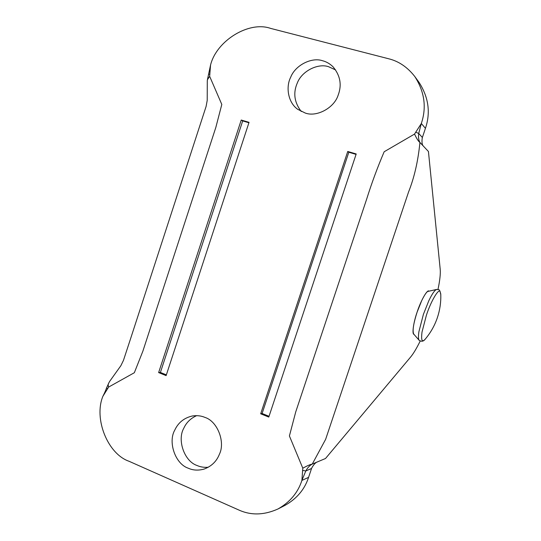 <?xml version="1.0" encoding="UTF-8"?>
<svg xmlns="http://www.w3.org/2000/svg" width="541" height="541" viewBox="0 0 541 541"><rect width="100%" height="100%" fill="white"/><g stroke="black" fill="none" stroke-linecap="round" stroke-linejoin="round"><path stroke-width="0.81" d="M305.266 113.042C316.411 117.302 333.98 108.207 338.105 95.324C342.027 85.025 340.323 75.497 332.986 66.732C329.787 63.676 326.297 61.674 322.51 60.727C311.744 56.988 295.345 65.13 290.7 77.201C285.641 86.959 287.974 102.54 297.739 109.323L305.266 113.042M335.697 69.985L328.597 66.719C318.034 63.033 301.952 70.979 297.394 82.787C292.965 92.775 294.25 102.344 301.249 111.487M196.667 415.65C190.669 418.321 186.368 422.528 183.771 428.276C177.042 439.887 184.217 461.236 197.019 465.49C200.413 467.011 204.167 467.6 208.292 467.248M188.207 468.188C193.029 470.386 198.331 470.677 204.113 469.067C211.497 466.308 216.589 461.385 219.375 454.305C225.523 442.132 217.489 421.243 204.944 417.402C201.083 415.752 196.85 415.285 192.238 416.009C184.062 417.929 178.232 422.643 174.743 430.156C167.886 442.011 175.176 463.826 188.207 468.188M440.78 294.027C439.968 290.882 439.306 289.455 438.798 289.726L436.702 289.421L427.606 291.484C426.024 292.715 424.063 295.751 421.723 300.593L417.152 312.035C413.5 322.308 411.809 334.169 413.993 334.372C411.809 334.169 413.5 322.308 417.138 312.035C420.465 301.641 426.606 290.368 428.688 290.902L428.486 290.943C426.281 290.896 420.357 302 417.138 312.035C413.486 323.43 412.323 330.754 413.676 334.013L413.743 334.088M356.066 154.388L348.823 152.251L262.101 413.493L269.039 416.293M262.101 413.493L260.681 413.797L268.782 417.07L356.208 153.962L347.748 151.466L260.681 413.797M348.823 152.251L347.748 151.466M248.907 122.753L242.693 120.914L160.406 372.458L166.364 374.866M242.693 120.914L241.232 120.034L158.635 372.587L166.121 375.61L249.043 122.34L241.232 120.034M160.406 372.458L158.635 372.587M302.798 468.195L289.408 435.958L295.724 411.938L366.67 199.108C371.681 183.108 377.517 167.325 384.171 151.751L414.548 134.067L421.317 123.51C426.734 107.443 424.563 91.794 414.812 76.552C407.414 67.104 398.649 61.167 388.519 58.732L270.595 28.389C248.779 20.7 216.42 40.873 210.55 65.048L209.658 76.328L221.803 104.454L215.818 127.46L142.885 351.129L134.337 372.722L108.619 387.072L102.864 396.35C93.674 418.666 107.585 453.879 129.029 461.27L238.588 509.899C250.841 515.539 263.947 515.242 277.905 509.013C289.962 502.17 297.963 492.641 301.898 480.428L302.798 468.195C307.193 465.781 310.345 464.408 312.258 464.083C309.75 465.395 307.592 467.701 305.787 470.981L301.898 480.428L308.58 477.358L311.555 468.472L305.787 470.981L302.554 470.345M108.619 387.072C107.97 385.429 108.078 383.975 108.937 382.717L109.674 381.378M209.658 76.328L207.433 79.71L207.284 80.832L207.217 100.416L206.087 106.489L130.401 339.241L123.47 360.34L120.866 365.702L109.532 381.554M438 289.428C439.901 280.326 440.631 273.577 440.191 269.181L428.438 151.494L423.278 146.016C422.021 144.65 421.682 141.918 422.264 137.82L425.436 128.332C430.731 112.629 428.6 97.319 419.052 82.388L414.812 76.552M311.555 468.472L311.67 468.141C313.638 464.597 315.565 462.514 317.466 461.886L312.258 464.083L325.628 439.353L408.536 192.062C414.278 177.631 418.078 161.103 419.931 142.459C418.463 141.438 416.671 138.638 414.548 134.067M425.436 128.332L421.317 123.51L418.72 133.451C418.22 137.11 418.619 140.119 419.931 142.459L423.278 146.016M420.174 341.101C416.55 348.465 413.324 353.821 410.504 357.175L325.506 458.504L317.466 461.886M277.905 509.013L285.066 505.335C296.881 498.633 304.718 489.301 308.58 477.358M107.666 388.769L106.543 387.931M209.894 74.327L208.542 74.171M415.664 132.153L418.72 133.451L422.372 137.475M436.702 289.421L435.647 289.983C433.828 291.43 431.549 295.028 428.797 300.769L423.4 314.355L418.923 331.619C418.22 336.387 418.294 339.275 419.14 340.282L419.214 340.377M437.371 317.662C439.86 310.243 441.003 302.595 440.8 294.71L440.124 291.606C438.778 288.022 430.866 301.283 426.369 315.342L422.034 331.964C420.932 340.674 422.122 342.92 425.605 338.707C430.819 332.39 434.741 325.391 437.358 317.702M108.937 382.717L106.536 387.965C105.231 391.941 102.465 397.06 102.864 396.35M210.55 65.048L207.433 79.71M413.676 334.013L419.14 340.282C421.486 341.838 423.522 341.452 425.24 339.146"/></g></svg>
